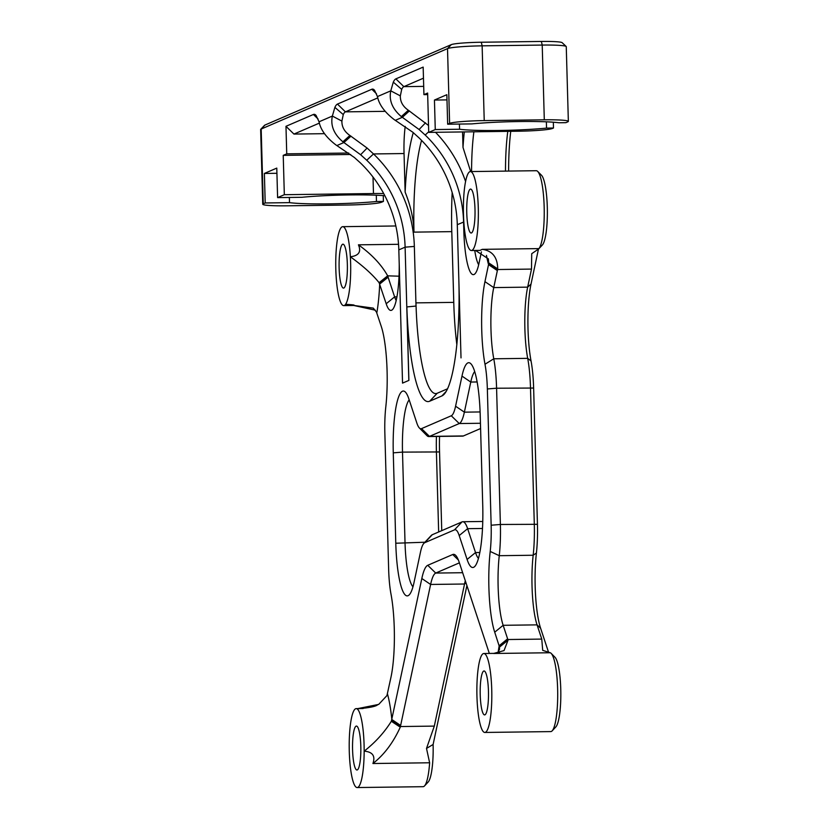 <?xml version="1.0" encoding="UTF-8"?>
<svg xmlns="http://www.w3.org/2000/svg" width="829" height="829" viewBox="0 0 829 829"><rect width="100%" height="100%" fill="white"/><g stroke="black" fill="none" stroke-linecap="round" stroke-linejoin="round"><path stroke-width="1.24" d="M427.671 94.589L423.93 94.641L423.163 67.097L395.879 78.869A47.367 8.953 -90.7 0 0 393.298 82.144L390.78 90.838C388.811 100.33 392.324 108.91 401.319 116.578L408.355 110.257C402.853 106.475 400.179 101.677 400.334 95.874L401.702 89.366A39.471 7.461 89.3 0 1 403.858 86.641L423.474 78.175M401.319 116.578L419.08 129.511L425.194 135.034A123.355 120.754 -113.3 0 1 463.587 221.975L463.867 231.768A47.367 8.953 -90.7 0 0 475.058 273.705A47.367 8.953 -90.7 0 0 478.944 263.518L481.421 251.871M428.541 125.5L408.355 110.257M465.566 181.437A131.251 128.485 66.7 0 0 435.536 132.298M464.779 231.685L463.867 231.768M470.665 171.572L463.007 147.458L462.572 131.946M461.017 357.9L457.297 224.69A123.355 120.754 66.7 0 0 418.904 137.749L412.79 132.225L394.241 119.635C384.625 112.236 379.029 104.547 377.464 96.578L374.532 90.247A47.367 8.953 -90.7 0 0 374.262 89.967A47.367 8.953 -90.7 0 0 371.827 89.252L337.455 104.091A47.367 8.953 -90.7 0 0 334.875 107.376L332.356 116.06C330.388 125.552 333.89 134.132 342.885 141.8L349.921 135.479C344.429 131.697 341.755 126.899 341.9 121.096L343.268 114.589A39.471 7.461 89.3 0 1 345.424 111.853L377.869 97.853M402.542 383.112L408.894 380.397L402.542 383.112L398.822 249.881A123.355 120.754 66.7 0 0 360.449 162.961L354.335 157.448L335.807 144.847C326.201 137.448 320.605 129.77 319.041 121.801L316.108 115.469A47.367 8.953 -90.7 0 0 315.839 115.179A47.367 8.953 -90.7 0 0 313.403 114.475L285.974 126.309L286.741 153.842L283.228 155.365L284.326 194.701L277.601 197.613L276.782 168.1L264.378 173.448L265.207 202.96L263.27 203.799A29.606 2.28 178.4 0 0 262.741 204.245A29.606 2.28 178.4 0 0 286.782 205.81L346.864 205.032A29.606 2.28 178.4 0 0 381.485 202.255L383.423 201.416L383.257 195.603M319.445 123.075L293.943 134.07L285.974 126.309M342.885 141.8L360.625 154.733L366.739 160.246A123.355 120.754 -113.3 0 1 405.112 247.166L408.832 380.397M408.894 380.397L406.842 306.927L416.013 306.067L414.345 246.431A131.251 128.485 66.7 0 0 373.516 153.945L367.092 148.049L349.921 135.479M405.215 126.412A39.471 7.461 -90.7 0 0 404.044 153.541L405.122 192.11A106.578 20.155 -90.7 0 1 413.288 132.65M405.122 192.11C410.707 205.934 413.671 219.27 413.992 232.13A98.682 18.663 89.3 0 1 421.578 140.402M406.842 306.927A106.578 20.155 -90.7 0 0 429.691 401.215L441.857 395.961A106.578 20.155 -90.7 0 0 444.137 394.262A106.578 20.155 -90.7 0 0 458.934 283.435M447.587 388.77L437.225 393.247A98.682 18.663 89.3 0 1 435.764 393.568A98.682 18.663 89.3 0 1 415.971 302.875L416.013 306.067M456.852 344.76A98.682 18.663 89.3 0 1 453.764 302.378L415.971 302.875M423.93 94.641L427.629 93.045L428.728 132.381L435.266 129.562L434.448 100.05L446.841 94.703L447.66 124.215L449.608 123.376L447.515 48.621A29.606 2.28 -1.6 0 1 482.136 45.844L542.218 45.067A29.606 2.28 -1.6 0 1 566.166 46.455A29.606 2.28 -1.6 0 1 566.259 46.631L568.352 121.386A29.606 2.28 178.4 0 0 544.301 119.811L484.229 120.599A29.606 2.28 178.4 0 0 449.608 123.376M264.938 125.065L261.176 129.044L447.515 48.621L451.287 44.642L264.938 125.065A25.658 1.979 178.4 0 0 264.565 125.293L260.731 129.314A29.606 2.28 -1.6 0 1 261.176 129.044L263.27 203.799M413.992 232.13L451.784 231.633L453.764 302.378M464.302 131.915A81.905 15.492 -90.7 0 0 463.007 147.458M451.784 231.633A98.682 18.663 89.3 0 1 452.178 192.597M447.66 124.215L471.96 123.894A55.263 4.259 178.4 0 1 558.933 122.765L565.875 122.671L567.824 121.832A29.606 2.28 178.4 0 0 568.352 121.386M553.326 122.205L553.482 128.018L552.497 128.443A29.606 2.28 178.4 0 1 517.876 131.22L428.728 132.381M508.623 171.075A77.957 14.746 89.3 0 1 510.737 131.314M499.555 652.35L493.524 653.48L504.042 650.578L508.053 640.154L503.151 625.304A49.346 9.326 89.3 0 1 499.265 555.689A49.346 9.326 -90.7 0 0 500.384 524.477L496.581 388.221A49.346 9.326 -90.7 0 0 493.773 358.791A49.346 9.326 89.3 0 1 493.742 287.59L497.587 269.529L531.503 269.083L531.721 253.695L538.684 248.928L542.394 244.98A35.523 6.715 -90.7 0 0 547.358 210.048A35.523 6.715 -90.7 0 0 541.482 175.261L537.7 171.437A39.471 7.461 89.3 0 1 544.218 209.395A39.471 7.461 89.3 0 1 538.964 248.607L482.25 249.342L480.043 250.399L471.39 250.513A39.471 7.461 -90.7 0 0 478.343 210.949A39.471 7.461 -90.7 0 0 470.364 171.572A39.471 7.461 -90.7 0 0 463.401 207.965A39.471 7.461 -90.7 0 0 470.654 250.337A39.471 7.461 -90.7 0 0 471.39 250.513M548.529 652.185L540.601 628.206A53.294 10.072 89.3 0 1 536.404 553.016A45.398 8.58 -90.7 0 0 537.441 524.311L533.627 388.045A45.398 8.58 -90.7 0 0 531.047 360.978A53.294 10.072 89.3 0 1 531.016 284.078L538.435 249.177M552.176 730.836L555.855 726.919A35.523 6.715 -90.7 0 0 560.818 691.987A35.523 6.715 -90.7 0 0 554.943 657.2L551.161 653.376A39.471 7.461 89.3 0 1 557.689 692.028A39.471 7.461 89.3 0 1 552.176 730.836A39.471 7.461 89.3 0 1 550.746 731.592L484.851 732.453A39.471 7.461 -90.7 0 0 491.804 692.889A39.471 7.461 -90.7 0 0 483.825 653.511A39.471 7.461 -90.7 0 0 481.939 654.837A39.471 7.461 -90.7 0 0 477.214 702.474A39.471 7.461 -90.7 0 0 484.851 732.453M489.328 653.439L459.235 562.373A57.242 10.818 -90.7 0 0 455.67 555.368A57.242 10.818 -90.7 0 0 452.727 554.518L427.754 565.295A57.242 10.818 -90.7 0 0 421.826 578.507L391.35 721.271C384.273 732.567 375.205 742.525 364.159 751.157C372.615 751.862 375.537 755.975 372.926 763.519L429.629 762.773A39.471 7.461 89.3 0 1 424.51 785.933L428.199 782.006A35.523 6.715 -90.7 0 0 433.111 744.483L466.903 585.575M441.743 530.643L439.546 451.94A53.294 10.072 89.3 0 1 439.546 436.417M352.377 305.393C356.118 305.165 353.859 304.803 345.6 304.316A39.471 7.461 -90.7 0 0 350.356 256.762C363.05 265.964 372.635 274.606 379.102 282.689L386.19 303.756A47.367 8.953 -90.7 0 0 392.583 309.507A47.367 8.953 -90.7 0 0 399.226 264.264M356.905 708.785A39.471 7.461 -90.7 0 0 356.169 708.608A39.471 7.461 -90.7 0 0 349.216 748.172A39.471 7.461 -90.7 0 0 357.195 787.55A39.471 7.461 -90.7 0 0 364.159 751.157A39.471 7.461 -90.7 0 0 356.905 708.785L378.708 704.401L386.946 695.572L391.05 676.847A57.242 10.818 -90.7 0 0 391.019 594.248A41.45 7.834 89.3 0 1 388.656 569.533L384.853 433.184A41.45 7.834 89.3 0 1 385.786 407.06A57.242 10.818 -90.7 0 0 381.267 326.419L376.47 312.056L373.288 308.119L345.6 304.316A39.471 7.461 -90.7 0 1 343.734 305.611A39.471 7.461 -90.7 0 1 335.755 266.233A39.471 7.461 -90.7 0 1 342.709 226.669A39.471 7.461 -90.7 0 1 350.356 256.762C358.76 255.788 361.454 251.809 358.429 244.824C371.672 254.306 381.413 264.648 387.671 275.839L399.029 276.192M475.535 250.462L488.374 258.886L488.747 263.581L484.955 281.653A57.242 10.818 -90.7 0 0 484.996 364.242A41.45 7.834 89.3 0 1 487.348 388.956L491.151 525.223A41.45 7.834 89.3 0 1 490.208 551.44A57.242 10.818 -90.7 0 0 494.716 632.195L499.524 647.086L499.493 649.459L497.545 652.837M416.811 422.935L408.915 399.039A57.242 10.818 -90.7 0 0 405.35 392.034A57.242 10.818 -90.7 0 0 393.267 452.852L395.785 543.233A57.242 10.818 -90.7 0 0 409.339 594.735A57.242 10.818 -90.7 0 0 414.034 582.424L420.448 552.28A41.45 7.834 89.3 0 1 423.847 543.368A41.45 7.834 89.3 0 1 424.728 542.705L454.489 529.866A41.45 7.834 89.3 0 1 459.204 535.555L467.1 559.451A57.242 10.818 -90.7 0 0 474.83 566.404A57.242 10.818 -90.7 0 0 482.747 505.638L480.219 415.298A57.242 10.818 -90.7 0 0 470.841 363.734A57.242 10.818 -90.7 0 0 461.981 376.097L455.577 406.21A41.45 7.834 89.3 0 1 451.287 415.775L421.526 428.624A41.45 7.834 89.3 0 1 419.391 428.002A41.45 7.834 89.3 0 1 416.811 422.935M293.943 134.07L324.429 133.676M507.783 131.355A74.019 14 -90.7 0 0 505.493 171.116M478.675 264.741A39.471 7.461 89.3 0 1 474.748 250.472M353.765 305.476L375.35 310.191M396.2 300.544A39.471 7.461 89.3 0 1 394.614 296.875L387.827 276.337L379.35 283.217M471.587 171.562A74.019 14 89.3 0 1 473.877 131.79M488.747 263.581L497.587 269.529L497.711 268.917C497.545 257.301 492.395 250.772 482.25 249.342M372.926 763.519C384.107 754.794 393.215 742.67 400.272 727.168L430.614 584.455A49.346 9.326 89.3 0 1 435.722 573.067L459.39 562.85M478.457 558.456A49.346 9.326 89.3 0 1 475.525 552.57L467.629 528.674A49.346 9.326 -90.7 0 0 462.748 521.731A49.346 9.326 -90.7 0 0 462.022 521.897L432.261 534.736A49.346 9.326 -90.7 0 0 431.204 535.524L423.847 543.368M412.966 586.787A49.346 9.326 89.3 0 1 405.018 542.487L402.5 452.116A49.346 9.326 89.3 0 1 409.184 399.879M419.391 428.002L426.956 435.65A49.346 9.326 -90.7 0 0 428.759 436.551A49.346 9.326 -90.7 0 0 429.495 436.396L459.256 423.546A49.346 9.326 -90.7 0 0 464.364 412.158L470.768 382.045A49.346 9.326 89.3 0 1 474.675 371.589M436.437 436.458A49.346 9.326 -90.7 0 0 436.406 451.67L438.655 531.98M483.721 671.044A21.958 4.155 -90.7 0 0 480.26 695.966A21.958 4.155 -90.7 0 0 485.421 714.463A21.958 4.155 -90.7 0 0 488.488 692.878A21.958 4.155 -90.7 0 0 484.861 671.376A21.958 4.155 -90.7 0 0 483.721 671.044M470.271 189.157A21.958 4.155 -90.7 0 0 466.8 214.079A21.958 4.155 -90.7 0 0 471.96 232.576A21.958 4.155 -90.7 0 0 475.027 210.991A21.958 4.155 -90.7 0 0 471.4 189.489A21.958 4.155 -90.7 0 0 470.271 189.157M342.626 244.254A21.958 4.155 -90.7 0 0 339.165 269.166A21.958 4.155 -90.7 0 0 344.315 287.673A21.958 4.155 -90.7 0 0 347.382 266.078A21.958 4.155 -90.7 0 0 343.755 244.576A21.958 4.155 -90.7 0 0 342.626 244.254M356.087 726.142A21.958 4.155 -90.7 0 0 352.615 751.053A21.958 4.155 -90.7 0 0 357.776 769.561A21.958 4.155 -90.7 0 0 360.843 747.965A21.958 4.155 -90.7 0 0 357.216 726.463A21.958 4.155 -90.7 0 0 356.087 726.142M470.364 171.572L536.249 170.712A39.471 7.461 89.3 0 1 537.7 171.437M493.524 653.48L550.228 652.744A39.471 7.461 89.3 0 1 551.161 653.376M550.228 652.744L542.705 650.351L541.762 639.086L507.845 639.532L499.39 646.413M429.629 762.773L426.51 748.432L434.313 726.1L400.407 726.546L391.568 720.598M424.51 785.933A39.471 7.461 89.3 0 1 423.091 786.69L357.195 787.55M531.503 269.083L527.658 287.145A49.346 9.326 -90.7 0 0 527.69 358.346A49.346 9.326 89.3 0 1 530.498 387.775L534.301 524.042A49.346 9.326 89.3 0 1 533.171 555.243A49.346 9.326 -90.7 0 0 537.068 624.869L541.762 639.086M262.741 204.245L260.648 129.49A29.606 2.28 -1.6 0 1 260.731 129.314M566.166 46.455L562.124 42.662A25.658 1.979 178.4 0 0 541.368 41.45L481.286 42.238A25.658 1.979 178.4 0 0 451.287 44.642M433.111 744.483L426.51 748.432M465.307 580.756A49.346 9.326 -90.7 0 0 464.53 584.01L434.313 726.1M480.592 428.531L463.411 435.95A49.346 9.326 89.3 0 1 462.675 436.116L428.759 436.551M348.74 153.033L286.741 153.842M283.228 155.365L350.667 154.484M373.019 177.054L373.475 193.54A29.606 2.28 -1.6 0 1 383.703 193.571M373.475 193.54L284.326 194.701M384.843 195.737A55.263 4.259 178.4 0 0 301.901 197.292L277.601 197.613M289.362 197.457L289.508 202.639L265.207 202.96M276.927 173.292L264.378 173.448M376.293 195.209L376.47 201.509L383.423 201.416M289.508 202.639A55.263 4.259 178.4 0 0 376.47 201.509M446.986 99.894L434.448 100.05M546.363 121.811L546.539 128.112L553.482 128.018M459.421 124.06L459.567 129.241A55.263 4.259 178.4 0 0 546.539 128.112M459.567 129.241L435.266 129.562M395.879 78.869L403.858 86.641L423.702 86.382M393.298 82.144L401.702 89.366M400.334 95.874L390.78 90.838L377.464 96.578M409.422 110.91L402.386 117.283L395.402 120.309M419.08 129.511L425.536 122.827M457.297 224.69L463.836 221.954M428.707 131.759L425.194 135.034M313.403 114.475L318.077 119.024M371.827 89.252L376.511 93.812M337.455 104.091L345.424 111.853L384.936 111.345M334.875 107.376L343.268 114.589M341.9 121.096L332.356 116.06L319.041 121.801M350.988 136.132L343.952 142.505L336.968 145.521M360.625 154.733L367.092 148.049M398.822 249.881L405.112 247.166L414.345 246.431M404.044 153.541L373.516 153.945L366.739 160.246M446.303 391.257L441.857 395.961M437.225 393.247L429.691 401.215M376.801 312.906A66.051 12.487 -90.7 0 0 379.682 284.067L388.107 277.187M400.635 725.479L391.848 719.531A66.051 12.487 -90.7 0 0 387.444 693.842M507.617 638.827L499.193 645.718A66.051 12.487 -90.7 0 0 498.188 652.185M486.468 255.405A66.051 12.487 -90.7 0 0 488.571 264.648L497.359 270.596M386.19 303.756L394.614 296.875L396.956 296.844M379.102 282.689L387.671 275.839M508.053 640.154L499.524 647.086M484.955 281.653L493.742 287.59L527.658 287.145L531.016 284.078M484.996 364.242L493.773 358.791L527.69 358.346L531.047 360.978M487.348 388.956L496.581 388.221L533.627 388.045M491.151 525.223L500.384 524.477L537.441 524.311M490.208 551.44L499.265 555.689L533.171 555.243L536.404 553.016M494.716 632.195L503.151 625.304L537.068 624.869L540.601 628.206M488.809 262.928L497.711 268.917M400.272 727.168L391.35 721.271M452.727 554.518L458.385 560.021M427.754 565.295L435.722 573.067L462.655 572.715M421.826 578.507L430.614 584.455L464.53 584.01L465.96 582.704M479.846 552.508L475.525 552.57L467.1 559.451M482.499 528.477L467.629 528.674L459.204 535.555M462.022 521.897L454.489 529.866M432.261 534.736L424.728 542.705M424.914 542.228L395.785 543.233M439.546 451.94L402.5 452.116L393.267 452.852M463.411 435.95L429.495 436.396L421.526 428.624M480.447 423.267L459.256 423.546L451.287 415.775M480.105 411.951L464.364 412.158L455.577 406.21M477.11 381.962L470.768 382.045L461.981 376.097M398.542 244.296L358.429 244.824M484.229 120.599L482.136 45.844L481.286 42.238M544.301 119.811L542.218 45.067L541.368 41.45M357.693 708.785C379.589 706.94 376.625 704.37 378.729 704.391L378.708 704.401M462.748 521.731L482.768 521.472M395.837 225.975L342.709 226.669M354.17 305.476L343.734 305.611M494.239 653.376L483.825 653.511M363.185 708.515L356.169 708.608"/></g></svg>
